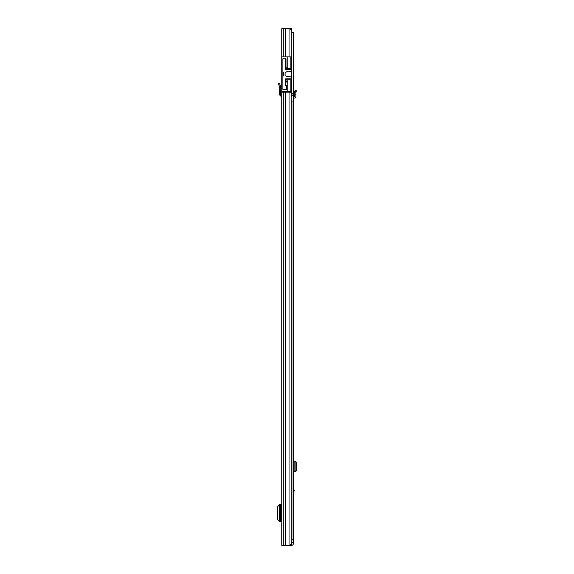 <?xml version="1.0" encoding="UTF-8"?>
<svg xmlns="http://www.w3.org/2000/svg" width="574" height="574" viewBox="0 0 574 574"><rect width="100%" height="100%" fill="white"/><g stroke="black" fill="none" stroke-linecap="round" stroke-linejoin="round"><path stroke-width="0.86" d="M280.421 94.552L279.294 94.466L279.789 88.245L280.923 88.224L279.789 88.245L278.512 83.467L279.603 83.18L280.923 88.224L280.421 94.552L281.769 95.105M279.294 94.466L280.808 96.188L281.726 96.231L281.769 95.384M291.212 70.903A0.466 0.466 0 0 1 290.839 71.363L288.6 71.85A0.94 0.94 0 0 1 288.119 71.829A2.396 2.396 0 0 0 285.013 74.111A2.396 2.396 0 0 0 288.119 76.399A0.94 0.94 0 0 1 288.6 76.378L290.839 76.866A0.466 0.466 0 0 1 291.212 77.325L291.212 69.418L285.716 69.418L285.716 58.9L282.896 58.756L282.896 72.238L283.649 72.238L283.649 75.99L282.896 75.99L282.896 72.238L282.896 89.752L286.189 89.609L286.189 85.67L285.716 85.67L285.996 81.3L287.782 81.3L287.782 91.632L281.769 91.632L281.769 545.3L289.77 545.3L291.822 542.954L291.822 92.192L289.045 92.192L289.045 545.3M289.045 28.7L289.045 56.876L291.822 56.876L291.822 31.046L289.77 28.7L281.769 28.7L281.769 56.876L287.782 56.876L287.782 67.208L285.996 67.208L285.996 58.756L284.123 58.9M281.504 510.078L281.504 504.302L281.769 510.078L280.923 510.078L280.923 516.091L281.769 516.091L281.769 521.866L281.504 516.091M282.896 92.192L282.896 91.632M281.769 92.192L289.045 92.192M281.504 504.302L279.194 504.331L279.194 521.838L281.504 521.866M279.194 504.654L277.522 506.993L277.522 519.226L279.194 521.515M287.782 91.632L291.355 91.632L291.355 79.894L285.996 79.894L285.996 78.81M285.996 69.418L285.996 68.622L290.882 68.622L290.882 56.876L287.782 56.876M285.996 82.706L285.716 78.81L291.212 78.81L291.212 77.325M291.355 30.508L291.355 28.7L289.77 28.7M287.782 68.622L287.782 67.208M285.996 68.622L285.996 67.208M287.782 81.3L287.782 79.894M285.996 81.3L285.996 79.894M290.882 68.622L291.355 68.622L291.355 79.894M291.355 56.876L291.355 68.622M282.896 89.752L286.469 89.752L286.469 85.526L285.996 85.526M281.769 91.632L281.769 56.876M290.882 79.894L290.882 91.632M285.716 85.67L285.716 78.81M285.716 68.198L285.716 69.418M285.716 62.745L285.996 58.756M291.822 95.392L293.041 95.392L293.041 93.512L291.822 93.512M291.822 101.024L293.041 101.024L293.041 539.668L291.822 539.668M293.321 486.838L294.168 490.54L293.321 494.243M295.883 461.424L293.321 461.424L293.321 471.756L295.883 471.756L295.875 461.424L295.883 471.756M291.822 32.46L293.321 32.46L293.321 542.574L291.915 542.294M291.004 543.894L291.513 543.894L291.678 545.3A1.643 1.643 0 0 0 293.321 543.657L293.321 542.574M293.321 91.058L293.321 89.666M291.513 543.894L291.915 542.574M288.012 91.632L288.012 92.192M287.036 91.632L287.036 92.192M293.321 542.294L291.822 542.294M291.513 545.3L289.77 545.3M295.883 461.596L296.478 462.809L296.478 470.171L295.883 471.584M293.321 96.769L294.031 96.733A0.466 0.466 0 0 0 294.469 96.224L294.204 92.55L295.596 92.88L294.204 92.55L295.18 90.233L296.478 90.778L295.962 92.005L294.663 91.467M293.321 98.176L294.103 98.14A1.88 1.88 0 0 0 295.875 96.102L295.962 92.005M295.761 94.796L294.362 94.918M293.608 195.232L293.371 197.112L293.371 193.352L293.608 195.232M278.978 85.203L280.069 84.909M280.808 96.188L280.865 95.062M283.276 28.7L283.276 56.876M285.314 28.7L285.314 56.876M285.472 28.7L285.472 56.876M285.472 92.192L285.472 545.3M285.314 92.192L285.314 545.3M283.276 92.192L283.276 545.3M280.708 504.302L280.708 521.866M279.208 521.838L279.208 504.331M290.882 28.7L290.882 29.977M291.355 78.954L285.996 78.954M285.809 62.745L285.809 58.756M294.096 491.1L293.321 491.1M290.745 91.632L290.745 92.192M290.315 544.676L290.315 545.3M294.103 461.424L294.103 471.756M293.321 489.981L294.096 489.981"/></g></svg>
